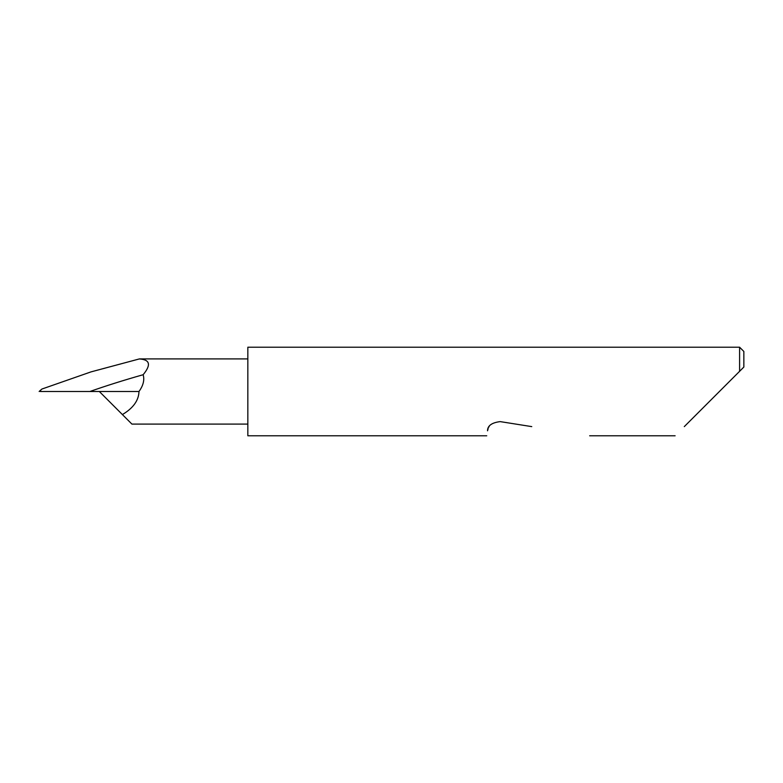 <?xml version="1.0" encoding="UTF-8"?>
<svg xmlns="http://www.w3.org/2000/svg" width="783" height="783" viewBox="0 0 783 783"><rect width="100%" height="100%" fill="white"/><g stroke="black" fill="none" stroke-linecap="round" stroke-linejoin="round"><path stroke-width="1.17" d="M684.293 426.618L739.602 371.308L739.602 347.212L247.839 347.212L247.839 435.788L486.752 435.788M489.121 426.618L488.798 427.166M488.191 428.438L487.535 430.807C486.497 437.394 486.497 437.394 487.535 430.807C487.535 425.727 491.753 422.663 500.19 421.616L531.755 426.618M122.402 414.569C133.198 408.149 138.728 400.456 138.982 391.5C143.299 385.49 144.689 379.902 143.142 374.724C124.086 380.127 106.331 385.716 89.888 391.5L99.324 391.5L131.916 424.092L247.839 424.092M143.142 374.724C151.325 364.809 150.023 359.554 139.247 358.957L91.034 371.876L41.959 389.024L40.824 389.963L40.295 391.5L40.99 391.5M40.295 391.5L89.888 391.5M743.85 367.051L739.602 371.308L743.85 367.051L743.85 351.469L739.602 347.212M99.324 391.5L138.982 391.5M675.122 435.788L589.658 435.788M40.706 390.071L39.15 391.5M247.839 358.908L139.452 358.908"/></g></svg>
